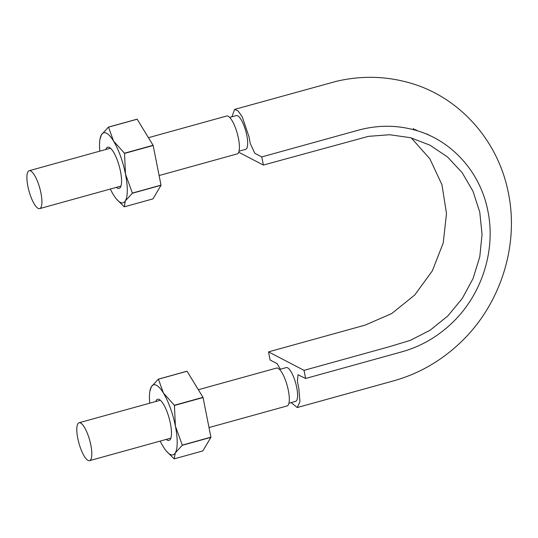 <?xml version="1.0" encoding="UTF-8"?>
<svg xmlns="http://www.w3.org/2000/svg" width="538" height="538" viewBox="0 0 538 538"><rect width="100%" height="100%" fill="white"/><g stroke="black" fill="none" stroke-linecap="round" stroke-linejoin="round"><path stroke-width="0.81" d="M291.125 402.606L297.252 407.542L393.325 380.931C418.598 373.87 440.978 361.072 460.461 342.551C500.441 304.79 519.452 245.348 508.262 192.396C497.623 138.481 457.26 95.71 408.705 82.617C384.858 75.999 360.655 75.589 336.095 81.386L234.629 109.402L238.166 110.989L242.288 116.981L248.946 136.591L250.352 143.7L254.804 153.31L261.764 156.928L263.378 165.058L238.69 152.227M234.629 109.402L231.865 116.8M280.426 369.202L277.077 363.634L270.116 360.016L268.509 351.886L304.024 370.346L305.631 378.476L297.998 374.751L297.44 381.509L298.852 388.624L299.942 401.684L297.252 407.542M268.509 351.886L365.087 325.134L391.718 313.56L414.737 295.006L432.35 270.836L443.238 242.947L446.5 213.478L441.947 184.709L429.882 158.844L411.261 137.896M304.024 370.346L389.277 346.734L410.447 340.319L430.158 330.184L447.744 316.035L462.236 298.529L473.084 278.489L479.802 256.687L482.041 234.272L479.761 212.113L472.983 191.219L462.122 172.617L447.542 157.009L429.97 145.179L410.521 137.701L389.64 134.735L368.443 136.356L263.378 165.058M261.764 156.928L358.342 130.183C377.555 124.984 396.472 124.964 415.094 130.115C451.718 140.156 480.542 172.221 487.905 211.145C495.922 249.888 482.129 293.755 453.083 321.98C438.335 336.378 421.375 346.297 402.209 351.731L305.631 378.476M413.218 128.555L415.269 130.162M239.02 151.185L245.664 149.342A17.525 4.97 -105.5 0 0 247.601 145.213A17.525 4.97 -105.5 0 0 245.933 131.696A17.525 4.97 -105.5 0 0 240.547 118.75A17.525 4.97 -105.5 0 0 236.31 115.562L229.665 117.405M288.926 403.218L295.57 401.375A17.525 4.97 -105.5 0 0 296.398 400.817A17.525 4.97 -105.5 0 0 297.306 391.153A17.525 4.97 -105.5 0 0 293.392 376.465A17.525 4.97 -105.5 0 0 287.595 367.824A17.525 4.97 -105.5 0 0 286.216 367.602L279.565 369.445M209.013 427.569L287.057 405.955A19.664 5.575 -105.5 0 0 287.81 387.972A19.664 5.575 -105.5 0 0 278.106 368.308A19.664 5.575 -105.5 0 0 276.559 368.059L198.347 389.72M80.613 423.009A19.664 5.575 -105.5 0 0 79.066 422.76A19.664 5.575 -105.5 0 0 78.945 443.198A19.664 5.575 -105.5 0 0 89.564 460.656A19.664 5.575 -105.5 0 0 90.317 442.666A19.664 5.575 -105.5 0 0 80.613 423.009M159.107 175.536L237.15 153.915A19.664 5.575 -105.5 0 0 237.91 135.932A19.664 5.575 -105.5 0 0 228.199 116.269A19.664 5.575 -105.5 0 0 226.659 116.02L148.441 137.688M30.706 170.97A19.664 5.575 -105.5 0 0 29.16 170.721A19.664 5.575 -105.5 0 0 29.039 191.158A19.664 5.575 -105.5 0 0 39.657 208.616A19.664 5.575 -105.5 0 0 40.411 190.634A19.664 5.575 -105.5 0 0 30.706 170.97M99.812 151.158A36.328 10.303 74.5 0 1 99.994 139.127A36.328 10.303 74.5 0 1 101.447 134.729A36.328 10.303 74.5 0 1 113.518 141.003A36.328 10.303 74.5 0 1 125.482 174.07L132.375 193.075A41.883 11.876 74.5 0 1 132.375 193.236L161.01 185.307L152.933 198.892L124.298 206.827L125.367 200.856L132.375 193.236M124.446 153.216L113.518 141.003L108.521 127.15A41.883 11.876 74.5 0 0 108.447 127.109L137.082 119.18A41.883 11.876 74.5 0 1 137.156 119.221L153.081 145.287L124.446 153.216A41.883 11.876 74.5 0 1 124.52 153.417L125.482 174.07A36.328 10.303 74.5 0 1 125.367 200.856A36.328 10.303 74.5 0 1 116.652 199.268A36.328 10.303 74.5 0 1 113.296 194.574A36.328 10.303 74.5 0 1 110.31 189.046M105.872 149.477A21.372 6.059 74.5 0 1 109.685 147.641A21.372 6.059 74.5 0 1 119.248 166.175A21.372 6.059 74.5 0 1 120.586 186.982A21.372 6.059 74.5 0 1 116.369 187.372M116.652 199.268L124.224 206.787A41.883 11.876 74.5 0 0 124.298 206.827M153.081 145.287A41.883 11.876 74.5 0 1 153.155 145.489L161.01 185.146A41.883 11.876 74.5 0 1 161.01 185.307M124.52 153.417L153.155 145.489M108.447 127.109L101.447 134.729L99.994 139.127M132.375 193.075L161.01 185.146M108.521 127.15L137.156 119.221M149.719 403.191A36.328 10.303 74.5 0 1 149.9 391.166A36.328 10.303 74.5 0 1 151.353 386.761A36.328 10.303 74.5 0 1 163.424 393.043A36.328 10.303 74.5 0 1 175.388 426.103L182.281 445.114A41.883 11.876 74.5 0 1 182.274 445.276L210.909 437.347L202.839 450.931L174.204 458.86L175.274 452.888L182.274 445.276M174.352 405.255L163.424 393.043L158.428 379.189A41.883 11.876 74.5 0 0 158.354 379.149L186.989 371.22A41.883 11.876 74.5 0 1 187.063 371.254L202.987 397.32L174.352 405.255A41.883 11.876 74.5 0 1 174.426 405.457L175.388 426.103A36.328 10.303 74.5 0 1 175.274 452.888A36.328 10.303 74.5 0 1 166.558 451.308A36.328 10.303 74.5 0 1 163.202 446.614A36.328 10.303 74.5 0 1 160.21 441.086M155.778 401.516A21.372 6.059 74.5 0 1 159.591 399.673A21.372 6.059 74.5 0 1 169.154 418.208A21.372 6.059 74.5 0 1 170.485 439.021A21.372 6.059 74.5 0 1 166.269 439.405M166.558 451.308L174.13 458.827A41.883 11.876 74.5 0 0 174.204 458.86M202.987 397.32A41.883 11.876 74.5 0 1 203.061 397.528L210.909 437.179A41.883 11.876 74.5 0 1 210.909 437.347M174.426 405.457L203.061 397.528M158.354 379.149L151.353 386.761L149.9 391.166M182.281 445.114L210.909 437.179M158.428 379.189L187.063 371.254M430.38 135.852L426.943 133.975M415.477 129.692L417.737 130.902M89.564 460.656L170.849 438.14M79.066 422.76L160.351 400.245M39.657 208.616L120.942 186.101M29.16 170.721L110.451 148.206"/></g></svg>
